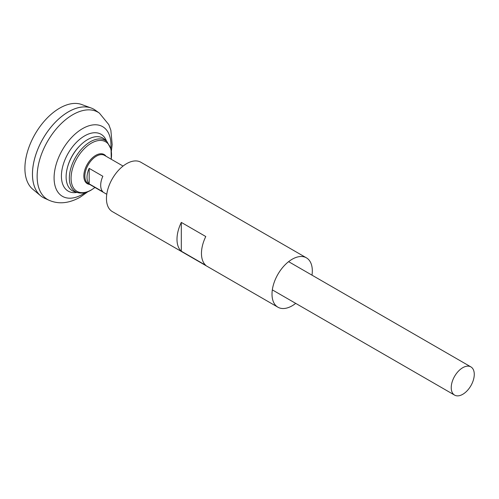 <?xml version="1.0" encoding="UTF-8"?>
<svg xmlns="http://www.w3.org/2000/svg" width="499" height="499" viewBox="0 0 499 499"><rect width="100%" height="100%" fill="white"/><g stroke="black" fill="none" stroke-linecap="round" stroke-linejoin="round"><path stroke-width="0.75" d="M99.395 113.123A50.399 29.098 -60 0 0 47.58 141.304A50.399 29.098 -60 0 0 49.083 200.274L44.53 198.215A50.898 29.385 -60 0 1 43.008 138.672A50.898 29.385 -60 0 1 95.34 110.21L99.395 113.123L108.807 124.631L110.872 130.27L112.169 144.698L111.389 150.991M32.466 174.132A50.879 29.372 -60 0 1 68.45 111.807M43.001 197.436A50.898 29.385 -60 0 1 40.594 195.751A50.898 29.385 -60 0 1 42.995 138.66A50.898 29.385 -60 0 1 91.236 108.034A50.898 29.385 -60 0 1 93.899 109.281M40.594 195.751L32.766 189.233A49.151 28.381 -60 0 1 35.086 134.094A49.151 28.381 -60 0 1 81.674 104.516L91.236 108.034M462.754 394.304A16.286 9.406 -60 0 1 454.608 395.114A16.286 9.406 -60 0 1 454.608 376.302A16.286 9.406 -60 0 1 470.9 366.902A16.286 9.406 -60 0 1 473.395 379.951A16.286 9.406 -60 0 1 462.754 394.304M89.178 168.375L102.85 176.272A16.286 9.406 120 0 0 102.85 191.778L89.178 183.882A16.286 9.406 -60 0 1 89.178 168.375L89.178 183.882M107.11 141.785A29.653 17.122 -60 0 0 75.492 157.422A29.653 17.122 -60 0 0 77.763 192.626L74.744 191.759A30.427 17.565 -60 0 1 67.384 167.726A30.427 17.565 -60 0 1 80.358 145.246A30.427 17.565 -60 0 1 104.859 139.608L107.11 141.785L111.059 149.213L111.258 159.262M67.384 167.726L67.54 167.128A29.023 16.754 -60 0 1 79.921 145.683L80.358 145.246M312 275.161A28.505 16.455 120 0 0 312.318 270.876A28.505 16.455 120 0 0 306.411 257.833L140.855 162.25A28.505 16.455 120 0 0 112.356 178.704A28.505 16.455 120 0 0 112.356 211.613L277.912 307.197A28.505 16.455 120 0 0 295.714 303.373M306.411 257.833A28.505 16.455 120 0 0 277.912 274.288A28.505 16.455 120 0 0 277.912 307.197M181.312 251.197L205.781 265.325A28.505 16.455 -60 0 1 205.781 236.532L181.312 222.404A28.505 16.455 -60 0 0 181.312 251.197L181.312 222.404M77.014 192.414A32.828 18.956 -60 0 1 68.207 153.218A32.828 18.956 -60 0 1 106.555 141.248M85.292 192.577A40.219 23.222 -60 0 1 82.528 194.329A40.219 23.222 -60 0 1 54.104 176.833A40.219 23.222 -60 0 1 84.375 127.65A40.219 23.222 -60 0 1 110.834 148.334M106.767 194.286L88.229 183.582A16.286 9.406 -60 0 1 88.229 164.776A16.286 9.406 -60 0 1 104.516 155.37L123.053 166.073M89.708 184.437A16.829 9.718 -60 0 1 87.325 164.252A16.829 9.718 -60 0 1 105.994 156.224M94.929 187.449A28.618 16.523 -60 0 1 91.305 189.919A28.618 16.523 -60 0 1 71.108 176.814A28.618 16.523 -60 0 1 93.725 141.959A28.618 16.523 -60 0 1 111.215 159.237M49.083 200.274C58.601 204.415 68.899 203.43 79.983 197.311L87.868 191.728M470.9 366.902L288.609 261.657M454.608 395.114L272.323 289.869M77.763 192.626C81.917 193.706 86.346 192.882 91.055 190.163L94.972 187.474"/></g></svg>
